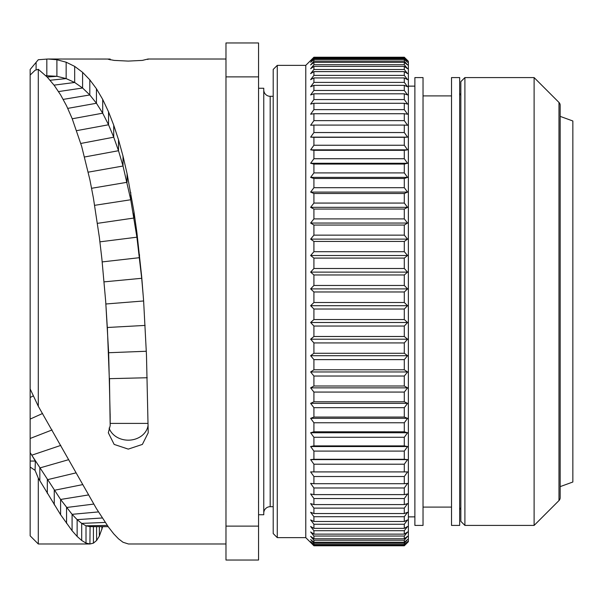 <?xml version="1.0" encoding="UTF-8"?>
<svg xmlns="http://www.w3.org/2000/svg" width="603" height="603" viewBox="0 0 603 603"><rect width="100%" height="100%" fill="white"/><g stroke="black" fill="none" stroke-linecap="round" stroke-linejoin="round"><path stroke-width="0.9" d="M90.081 526.638L89.915 543.981L86.01 543.084L81.691 540.476L77.131 536.429L72.081 530.723L60.602 514.721L38.291 478.126L38.291 543.981L30.15 535.841L30.15 69.488L38.291 59.735L47.946 59.019L56.901 59.727L66.157 62.199L74.674 66.383L82.588 72.33L89.809 79.822L96.442 88.747L102.706 99.397L108.54 111.841L113.726 125.213L118.505 139.723L123.02 156.154L127.075 173.641L134.009 212.03L136.904 232.615L141.697 276.777L143.635 301.146L146.476 355.197L148.217 432.788L142.376 444.419L128.266 449.114L114.163 444.419L108.321 432.788L110.176 425.643L109.542 384.608L107.424 329.487L105.698 301.5L101.884 258.898L99.359 237.318L93.42 198.116L89.915 179.875L81.691 146.431L72.081 118.392L66.549 105.819L60.602 94.875L54.255 85.422L47.328 77.207L38.291 69.307L38.291 406.256L96.442 508.63L108.54 527.18L113.726 533.836L118.505 538.818L123.02 542.263L128.447 543.981L225.974 543.981M30.15 388.95L30.15 397.49L30.15 388.95L38.291 406.256M102.721 526.653L99.359 536.097L96.593 540.499L93.42 543.145L89.998 543.981L38.291 543.981M147.893 59.501L148.021 59.019L142.376 60.398L128.266 61.091L114.163 60.398L108.321 59.298L110.176 59.041L110.176 59.855M225.974 59.019L148.021 59.019M110.161 414.073L110.145 416.387M108.148 526.638L89.915 526.638L86.01 525.801L81.691 523.389L77.131 519.628L72.081 514.329L60.602 499.465L31.778 455.19L35.358 461.054L35.064 470.34L30.15 467.039M38.291 478.126L35.064 470.34M30.15 461.054L35.358 461.054M38.291 69.307L35.064 70.28L30.15 75.081M143.446 298.583L141.697 278.292L136.904 237.19L130.738 199.759L123.02 166.013L118.505 150.712L113.726 137.198L108.54 124.776L102.706 113.183L96.442 103.264L89.809 94.965L82.588 88.008L74.674 82.475L66.157 78.594L56.901 76.31L45.836 75.692M47.946 59.019L110.176 59.041M110.176 425.643L110.176 416.334A19.952 16.771 180 0 0 110.108 416.447M109.113 428.07A19.952 16.771 180 0 0 129.751 440.122A19.952 16.771 180 0 0 148.037 425.635M110.176 416.334L108.646 352.725L105.698 301.5M225.974 42.971L225.974 560.029L258.551 560.029L258.551 42.971L225.974 42.971M226.004 501.809L225.974 500.467M225.974 519.884L225.974 518.369M225.974 516.047L225.974 513.063M225.974 509.58L225.974 505.766M225.974 97.234L225.974 93.42M225.974 89.937L225.974 86.953M225.974 84.631L225.974 83.116M225.974 102.533L226.004 101.191M258.551 503.151L258.521 501.802M258.551 483.727L258.551 485.249L258.551 483.727M258.551 487.563L258.551 490.548M258.551 494.038L258.551 497.844M258.521 101.198L258.551 99.849M258.551 105.156L258.551 108.962M258.551 112.452L258.551 115.437M258.551 117.751L258.551 119.273L258.551 117.751M225.974 526.118L258.551 526.118M225.974 76.883L258.551 76.883M258.551 88.249L263.76 88.249L263.76 514.751L258.551 514.751M273.204 96.307L270.189 96.307A6.429 6.429 0 0 1 263.76 89.877M273.204 506.693L270.189 506.693A6.429 6.429 0 0 0 263.76 513.123M273.204 69.435L273.204 533.565L277.274 537.635L277.274 65.365L273.204 69.435M404.296 57.413L407.575 60.835L404.296 57.752L404.296 58.672L407.575 62.297L404.296 59.463L404.296 61.114L407.575 64.928L404.296 62.358L404.296 64.725L407.575 68.712L404.296 66.413L404.296 69.496L407.575 73.634L404.296 71.614L404.296 75.39L407.575 79.664L404.296 77.938L404.296 82.392L407.575 86.772L404.296 85.347L404.296 90.458L407.575 94.927L404.296 93.812L404.296 99.548L407.575 104.085L404.296 103.286L404.296 109.625L407.575 114.208L404.296 113.726L404.296 120.645L407.575 125.243L404.296 125.085L404.296 132.539L407.575 137.137L404.296 137.303L404.296 145.255L407.575 149.838L404.296 150.32L404.296 158.732L407.575 163.27L404.296 164.069L404.296 172.91L407.575 177.38L404.296 178.488L404.296 187.706L407.575 192.093L404.296 193.51L404.296 203.068L407.575 207.334L404.296 209.06L404.296 218.897L407.575 223.042L404.296 225.055L404.296 235.14L407.575 239.127L404.296 241.426L404.296 251.7L407.575 255.514L404.296 258.092L404.296 268.501L407.575 272.126L404.296 274.968L404.296 285.468L407.575 288.89L404.296 291.973L404.296 302.51L407.575 305.706L404.296 309.022L404.296 319.545L407.575 322.507L404.296 326.035L404.296 336.497L407.575 339.203L404.296 342.926L404.296 353.275L407.575 355.71L404.296 359.622L404.296 369.797L407.575 371.961L404.296 376.031L404.296 385.995L407.575 387.865L404.296 392.071L404.296 401.771L407.575 403.347L404.296 407.681L404.296 417.065L407.575 418.339L404.296 422.763L404.296 431.801L407.575 432.758L404.296 437.265L404.296 445.896L407.575 446.537L404.296 451.097L404.296 459.29L407.575 459.607L404.296 464.204L404.296 471.908L407.575 471.908L404.296 476.513L404.296 483.704L407.575 483.38L404.296 487.978L404.296 494.611L407.575 493.97L404.296 498.53L404.296 504.575L407.575 503.618L404.296 508.125L404.296 513.552L407.575 512.279L404.296 516.711L404.296 521.489L407.575 519.914L404.296 524.248L404.296 528.364L407.575 526.487L404.296 530.7L404.296 534.13L407.575 531.967L404.296 536.037L404.296 538.758L407.575 536.323L404.296 540.228L404.296 542.24L407.575 539.527L404.296 543.258L404.296 544.539L407.575 541.577L404.296 545.662L407.575 542.459L404.296 545.775L408.374 541.705L408.374 61.295L404.296 57.225L313.914 57.225L305.774 65.365L305.774 537.635L277.274 537.635M305.774 65.365L277.274 65.365M407.575 459.607L310.635 459.607L313.914 464.204L313.914 471.908L310.635 471.908L313.914 476.513L313.914 483.704L310.635 483.38L313.914 487.978L313.914 494.611L310.635 493.97L313.914 498.53L313.914 504.575L310.635 503.618L313.914 508.125L313.914 513.552L310.635 512.279L313.914 516.711L313.914 521.489L310.635 519.914L313.914 524.248L313.914 528.364L310.635 526.487L313.914 530.7L313.914 534.13L310.635 531.967L313.914 536.037L313.914 538.758L310.635 536.323L313.914 540.228L313.914 542.24L310.635 539.527L313.914 543.258L313.914 544.539L310.635 541.577L313.914 545.662L310.635 542.459L313.914 545.775L305.774 537.635M313.914 57.413L310.635 60.835L313.914 57.752L313.914 58.672L310.635 62.297L313.914 59.463L313.914 61.114L310.635 64.928L313.914 62.358L313.914 64.725L310.635 68.712L313.914 66.413L313.914 69.496L310.635 73.634L313.914 71.614L313.914 75.39L310.635 79.664L313.914 77.938L313.914 82.392L310.635 86.772L313.914 85.347L313.914 90.458L310.635 94.927L313.914 93.812L313.914 99.548L310.635 104.085L313.914 103.286L313.914 109.625L310.635 114.208L313.914 113.726L313.914 120.645L310.635 125.243L313.914 125.085L313.914 132.539L310.635 137.137L313.914 137.303L313.914 145.255L310.635 149.838L313.914 150.32L313.914 158.732L310.635 163.27L313.914 164.069L313.914 172.91L310.635 177.38L313.914 178.488L313.914 187.706L310.635 192.093L313.914 193.51L313.914 203.068L310.635 207.334L313.914 209.06L313.914 218.897L310.635 223.042L313.914 225.055L313.914 235.14L310.635 239.127L313.914 241.426L313.914 251.7L310.635 255.514L313.914 258.092L313.914 268.501L310.635 272.126L313.914 274.968L313.914 285.468L310.635 288.89L313.914 291.973L313.914 302.51L310.635 305.706L313.914 309.022L313.914 319.545L310.635 322.507L313.914 326.035L313.914 336.497L310.635 339.203L313.914 342.926L313.914 353.275L310.635 355.71L313.914 359.622L313.914 369.797L310.635 371.961L313.914 376.031L313.914 385.995L310.635 387.865L313.914 392.071L313.914 401.771L310.635 403.347L313.914 407.681L313.914 417.065L310.635 418.339L313.914 422.763L313.914 431.801L310.635 432.758L313.914 437.265L313.914 445.896L310.635 446.537L313.914 451.097L313.914 459.29L310.635 459.607M404.296 545.775L313.914 545.775L404.296 545.775M313.914 464.204L404.296 464.204M313.914 471.908L404.296 471.908M313.914 476.513L404.296 476.513M313.914 483.704L404.296 483.704M313.914 487.978L404.296 487.978M313.914 494.611L404.296 494.611M313.914 498.53L404.296 498.53M313.914 504.575L404.296 504.575M313.914 508.125L404.296 508.125M313.914 513.552L404.296 513.552M313.914 516.711L404.296 516.711M313.914 521.489L404.296 521.489M313.914 524.248L404.296 524.248M313.914 528.364L404.296 528.364M313.914 530.7L404.296 530.7M313.914 534.13L404.296 534.13M313.914 536.037L404.296 536.037M313.914 538.758L404.296 538.758M313.914 540.228L404.296 540.228M313.914 542.24L404.296 542.24M313.914 543.258L404.296 543.258M313.914 544.539L404.296 544.539M313.914 545.112L404.296 545.112M313.914 545.662L404.296 545.662M414.887 86.131L408.374 86.131M414.887 516.869L408.374 516.869M414.887 77.583L414.887 525.417L423.027 525.417L423.027 77.583L414.887 77.583M451.526 507.1L423.027 507.1M451.526 95.9L423.027 95.9M451.526 77.583L451.526 525.417L459.667 525.417L459.667 77.583L451.526 77.583M460.835 95.138A3.256 3.256 0 0 1 459.667 92.643M460.835 507.862A3.256 3.256 0 0 0 459.667 510.357M460.835 81.654L460.835 521.346L464.905 525.417L464.905 77.583L460.835 81.654M534.115 525.417L558.981 500.558L558.981 102.442L534.115 77.583L534.115 525.417L464.905 525.417M534.115 77.583L464.905 77.583M558.981 102.442A4.07 4.07 0 0 1 560.172 105.321L560.172 497.679A4.07 4.07 180 0 1 558.981 500.558M560.172 116.371L572.85 120.984L572.85 482.016L560.172 486.629M313.914 57.752L404.296 57.752M313.914 58.672L404.296 58.672M313.914 59.463L404.296 59.463M313.914 61.114L404.296 61.114M313.914 62.358L404.296 62.358M313.914 64.725L404.296 64.725M313.914 66.413L404.296 66.413M313.914 69.496L404.296 69.496M313.914 71.614L404.296 71.614M313.914 75.39L404.296 75.39M313.914 77.938L404.296 77.938M313.914 82.392L404.296 82.392M313.914 85.347L404.296 85.347M313.914 90.458L404.296 90.458M313.914 93.812L404.296 93.812M313.914 99.548L404.296 99.548M313.914 103.286L404.296 103.286M313.914 109.625L404.296 109.625M313.914 113.726L404.296 113.726M313.914 120.645L404.296 120.645M313.914 125.085L404.296 125.085M313.914 132.539L404.296 132.539M407.575 137.137L310.635 137.137M313.914 137.303L404.296 137.303M313.914 145.255L404.296 145.255M407.575 149.838L310.635 149.838M313.914 150.32L404.296 150.32M313.914 158.732L404.296 158.732M407.575 163.27L310.635 163.27M313.914 164.069L404.296 164.069M313.914 172.91L404.296 172.91M407.575 177.38L310.635 177.38M313.914 178.488L404.296 178.488M313.914 187.706L404.296 187.706M407.575 192.093L310.635 192.093M313.914 193.51L404.296 193.51M313.914 203.068L404.296 203.068M407.575 207.334L310.635 207.334M313.914 209.06L404.296 209.06M313.914 218.897L404.296 218.897M407.575 223.042L310.635 223.042M313.914 225.055L404.296 225.055M313.914 235.14L404.296 235.14M407.575 239.127L310.635 239.127M313.914 241.426L404.296 241.426M313.914 251.7L404.296 251.7M407.575 255.514L310.635 255.514M313.914 258.092L404.296 258.092M313.914 268.501L404.296 268.501M407.575 272.126L310.635 272.126M313.914 274.968L404.296 274.968M313.914 285.468L404.296 285.468M407.575 288.89L310.635 288.89M313.914 291.973L404.296 291.973M313.914 302.51L404.296 302.51M407.575 305.706L310.635 305.706M313.914 309.022L404.296 309.022M313.914 319.545L404.296 319.545M407.575 322.507L310.635 322.507M313.914 326.035L404.296 326.035M313.914 336.497L404.296 336.497M407.575 339.203L310.635 339.203M313.914 342.926L404.296 342.926M313.914 353.275L404.296 353.275M407.575 355.71L310.635 355.71M313.914 359.622L404.296 359.622M313.914 369.797L404.296 369.797M407.575 371.961L310.635 371.961M313.914 376.031L404.296 376.031M313.914 385.995L404.296 385.995M407.575 387.865L310.635 387.865M313.914 392.071L404.296 392.071M313.914 401.771L404.296 401.771M407.575 403.347L310.635 403.347M313.914 407.681L404.296 407.681M313.914 417.065L404.296 417.065M407.575 418.339L310.635 418.339M313.914 422.763L404.296 422.763M313.914 431.801L404.296 431.801M407.575 432.758L310.635 432.758M313.914 437.265L404.296 437.265M313.914 445.896L404.296 445.896M407.575 446.537L310.635 446.537M313.914 451.097L404.296 451.097M313.914 459.29L404.296 459.29M101.884 526.653L101.884 529.532M99.359 526.645L99.359 536.097M96.593 526.645L96.593 540.499M93.42 526.645L93.42 543.145M107.289 525.409L86.01 525.801L86.01 543.084M105.239 522.424L81.691 523.389L81.691 540.476M102.306 517.969L77.131 519.628L77.131 536.429M98.462 511.909L72.081 514.329L72.081 530.723M93.699 504.085L66.549 507.492L66.549 523.366M88.37 494.957L60.602 499.465L60.602 514.721M82.558 484.646L54.255 490.292L54.255 504.832M76.016 472.865L47.328 479.717L47.328 493.45M68.704 459.659L39.843 467.943L39.843 480.764M30.15 452.604L31.778 455.19L60.775 445.406M52.077 429.947L30.15 438.479M42.557 413.492L30.15 419.077M33.436 395.817L30.15 397.49M66.157 62.199L66.157 78.594L50.102 80.259M56.901 59.727L56.901 76.31L47.147 77.011M46.83 59.026L46.83 75.661L45.843 75.699M36.09 62.29L36.09 69.925M148.029 423.396L110.191 423.396M147.23 377.742L109.542 378.661L109.542 384.608M146.325 351.255L108.646 352.725L108.646 356.675M145.127 325.416L107.424 327.482L107.424 329.487M143.62 300.972L105.879 303.987M74.674 66.383L74.674 82.475L54.044 85.144M82.588 72.33L82.588 88.008L58.544 91.581M89.809 79.822L89.809 94.965L63.209 99.389M96.442 88.747L96.442 103.264L67.77 108.374M102.706 99.397L102.706 113.183L72.239 118.776M108.54 111.841L108.54 124.776L76.649 130.647M113.726 125.213L113.726 137.198L80.81 143.454M118.505 139.723L118.505 150.712L84.593 156.984M123.02 156.154L123.02 166.013L88.242 172.157M127.075 173.641L127.075 182.287L91.611 188.287M130.738 192.395L130.738 199.759L94.648 205.321M134.009 212.03L134.009 218.022L97.475 223.344M136.904 232.615L136.904 237.19L99.917 241.841M139.497 254.632L139.497 257.677L102.209 261.906M141.697 276.777L141.697 278.292L104.138 281.857M270.189 96.307L270.189 506.693M313.914 57.225L404.296 57.225M108.171 526.668L89.998 526.638"/></g></svg>
